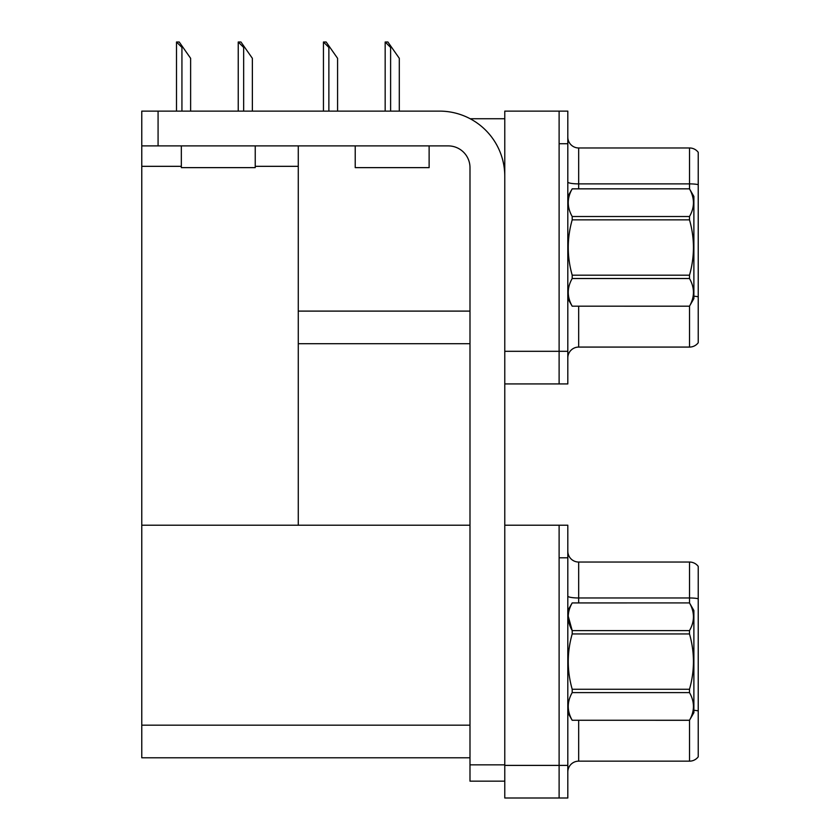 <?xml version="1.0" encoding="UTF-8"?>
<svg xmlns="http://www.w3.org/2000/svg" width="840" height="840" viewBox="0 0 840 840"><rect width="100%" height="100%" fill="white"/><g stroke="black" fill="none" stroke-linecap="round" stroke-linejoin="round"><path stroke-width="1.26" d="M470.127 118.734L504.777 118.734M559.115 525.21L559.115 798L567.808 798L567.808 525.21L504.777 525.21L504.777 111.121L559.115 111.121L559.115 383.922L504.777 383.922L504.777 351.309L559.115 351.309L559.115 383.922L567.808 383.922L567.808 351.309L559.115 351.309L559.115 143.724L567.808 143.724L567.808 351.309M298.274 343.707L469.991 343.707M255.234 166.331L298.274 166.331L298.274 145.898M298.274 166.331L298.274 525.21L141.771 525.21L141.771 111.121L158.078 111.121L158.078 145.898L448.256 145.898A21.735 21.735 0 0 1 469.991 167.633L469.991 764.851L504.777 764.851M141.771 166.331L181.335 166.331M504.777 383.922L504.777 798L559.115 798L559.115 557.812L567.808 557.812M298.274 525.21L469.991 525.21M141.771 525.21L141.771 757.785L469.991 757.785M567.808 357.945A10.867 10.867 0 0 1 578.676 347.078L689.535 347.078L689.535 306.127M698.229 152.313A10.867 10.867 0 0 0 689.535 147.966A10.867 10.867 0 0 1 698.229 152.313L698.229 342.731A10.867 10.867 0 0 1 689.535 347.078M559.115 111.121L567.808 111.121L567.808 143.724M698.229 184.643A10.867 1.89 180 0 0 689.535 183.887L689.535 147.966L578.676 147.966A10.867 10.867 0 0 1 567.808 137.099A10.867 10.867 0 0 0 578.676 147.966L578.676 188.832M698.229 185.399L698.229 296.804A10.867 1.89 180 0 0 693.882 296.205M567.808 772.023A10.867 10.867 0 0 1 578.676 761.155L689.535 761.155L689.535 720.216M698.229 566.391A10.867 10.867 0 0 0 689.535 562.044A10.867 10.867 0 0 1 698.229 566.391L698.229 756.808A10.867 10.867 0 0 1 689.535 761.155M698.229 598.731L698.229 599.487L698.229 598.731A10.867 1.89 180 0 0 689.535 597.975L689.535 562.044L578.676 562.044A10.867 10.867 0 0 1 567.808 551.176A10.867 10.867 0 0 0 578.676 562.044L578.676 602.91M698.229 599.487L698.229 710.892A10.867 1.89 180 0 0 693.882 710.294M385.686 42L387.891 42L391.692 47.439L390.611 47.439L385.171 42L385.171 111.121M399.305 111.121L399.305 58.307L391.692 47.439M323.946 42L326.151 42L329.963 47.439L328.87 47.439L323.442 42L323.442 111.121M337.575 111.121L337.575 58.307L329.963 47.439M238.739 42L240.944 42L244.755 47.439L243.663 47.439L238.234 42L238.234 111.121M252.368 111.121L252.368 58.307L244.755 47.439M177.009 42L179.214 42L183.026 47.439L181.934 47.439L176.505 42L176.505 111.121M190.628 111.121L190.628 58.307L183.026 47.439M504.777 781.158L469.991 781.158L469.991 764.851M504.777 176.337A65.205 65.205 0 0 0 439.562 111.121L158.078 111.121M158.078 145.898L141.771 145.898M567.808 610.523L572.198 602.91L689.493 602.91L693.882 610.523L693.882 712.688L689.493 720.258C694.754 711.081 694.754 701.851 689.493 692.601L572.198 692.601C566.937 701.778 566.937 710.997 572.198 720.258L689.493 720.29M689.493 602.91L572.198 602.942C566.937 612.129 566.937 621.348 572.198 630.609L572.198 633.938C566.937 652.333 566.937 670.782 572.198 689.262L572.198 692.601M568.207 616.087L572.198 630.609L689.493 630.609C694.754 621.422 694.754 612.202 689.493 602.942M689.493 630.609L689.493 633.938L572.198 633.938M572.198 689.262L689.493 689.262C694.754 670.782 694.754 652.333 689.493 633.938M689.493 689.262L689.493 692.601M567.808 712.688L572.198 720.29M572.198 720.258L689.493 720.258M567.808 196.434L572.198 188.864C566.937 198.041 566.937 207.27 572.198 216.521L689.493 216.521C694.754 207.344 694.754 198.125 689.493 188.864L693.882 196.434L693.882 298.599L689.493 306.18C694.754 296.993 694.754 287.774 689.493 278.512L572.198 278.512C566.937 287.7 566.937 296.919 572.198 306.18L689.493 306.212M689.493 216.521L689.493 219.859L572.198 219.859C566.937 238.256 566.937 256.694 572.198 275.184L572.198 278.512M572.198 275.184L689.493 275.184C694.754 256.694 694.754 238.256 689.493 219.859M689.493 275.184L689.493 278.512M572.198 188.832L689.493 188.832L572.198 188.864M567.808 298.599L572.198 306.212M572.198 216.521L572.198 219.859M572.198 306.18L689.493 306.18M355.226 145.898L355.226 167.633L429.125 167.633L429.125 145.898M181.335 145.898L181.335 167.633L255.234 167.633L255.234 145.898M298.274 311.105L469.991 311.105M504.777 765.398L567.808 765.398M141.771 725.183L469.991 725.183M578.676 306.212L578.676 347.078M689.535 188.906L689.535 183.887L578.676 183.887A10.867 1.89 0 0 1 567.808 182.007M578.676 720.29L578.676 761.155M689.535 602.994L689.535 597.975L578.676 597.975A10.867 1.89 0 0 1 567.808 596.085M390.611 111.121L390.611 47.439M328.87 111.121L328.87 47.439M243.663 111.121L243.663 47.439M181.934 111.121L181.934 47.439"/></g></svg>
